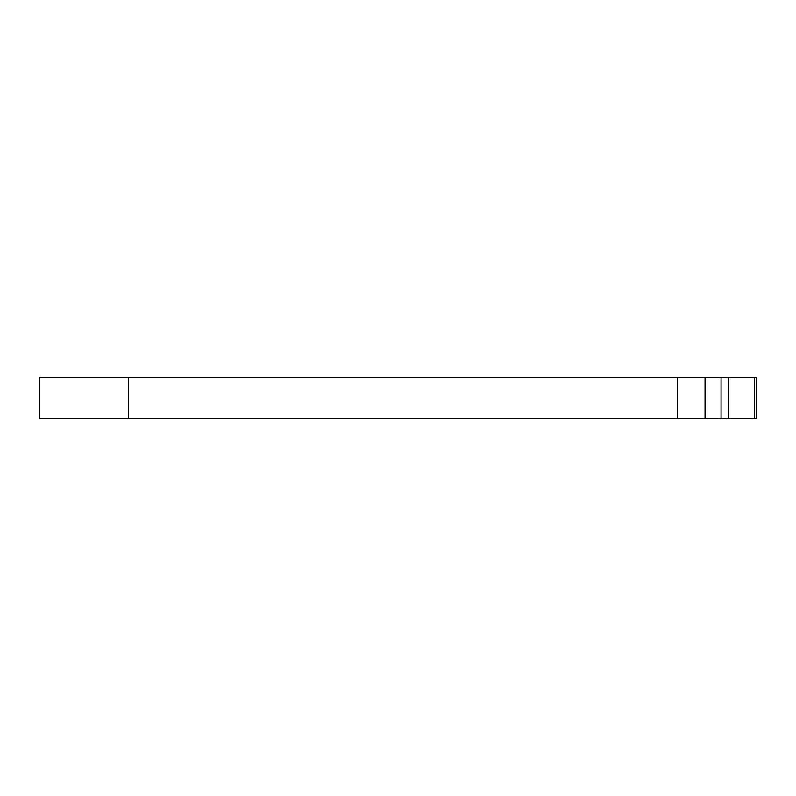 <?xml version="1.0" encoding="UTF-8"?>
<svg xmlns="http://www.w3.org/2000/svg" width="796" height="796" viewBox="0 0 796 796"><rect width="100%" height="100%" fill="white"/><g stroke="black" fill="none" stroke-linecap="round" stroke-linejoin="round"><path stroke-width="1.19" d="M128.544 377.394L128.544 418.606L39.8 418.606L39.8 377.394L756.2 377.394L756.2 418.606L754.449 418.606L754.449 377.394M705.057 377.394L705.057 418.606L754.449 418.606M705.057 418.606L677.486 418.606L677.486 377.394M128.544 418.606L677.486 418.606M728.529 377.394L728.529 418.606M721.057 377.394L721.057 418.606"/></g></svg>
